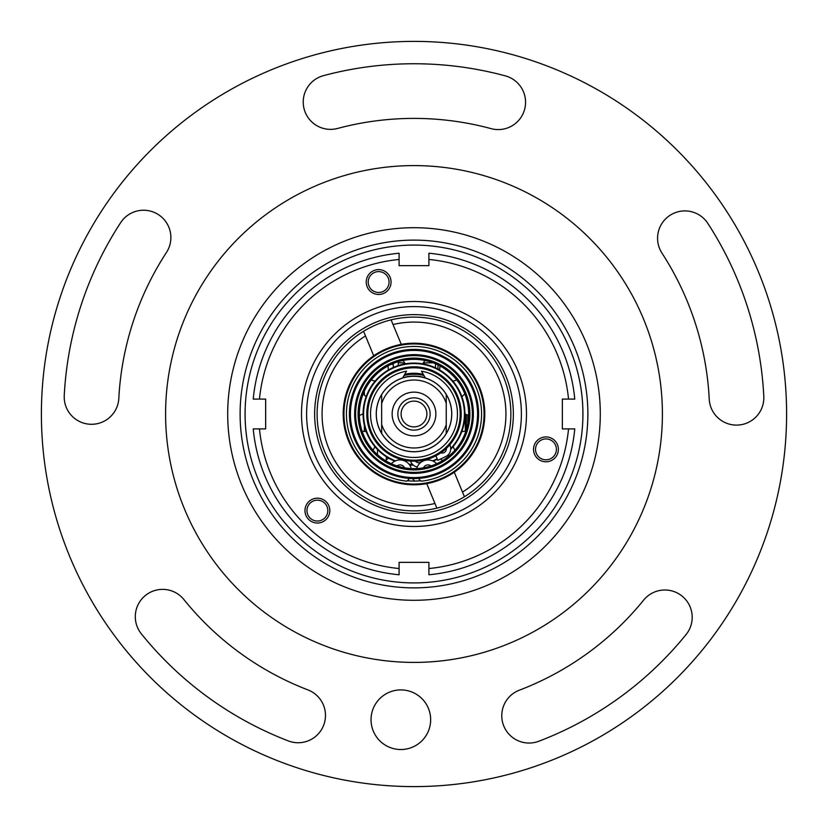 <?xml version="1.0" encoding="UTF-8"?>
<svg xmlns="http://www.w3.org/2000/svg" width="828" height="828" viewBox="0 0 828 828"><rect width="100%" height="100%" fill="white"/><g stroke="black" fill="none" stroke-linecap="round" stroke-linejoin="round"><path stroke-width="1.24" d="M423.967 375.529A39.744 39.744 0 0 0 404.033 375.529A39.744 39.744 0 0 1 423.967 375.529M457.594 395.919A47.196 47.196 0 0 1 432.081 457.594A47.196 47.196 0 0 1 370.406 432.081A47.196 47.196 0 0 1 395.919 370.406A47.196 47.196 0 0 1 461.196 414A47.196 47.196 0 0 0 457.594 395.919A47.196 47.196 0 0 1 432.081 457.594A47.196 47.196 0 0 1 370.406 432.081A47.196 47.196 0 0 1 395.919 370.406A47.196 47.196 0 0 1 457.594 395.919M343.951 414A70.049 70.049 0 0 1 449.024 353.339A70.049 70.049 0 0 1 449.024 474.661A70.049 70.049 0 0 1 343.951 414M420.696 480.737A67.068 67.068 0 0 1 407.304 480.737M431.015 465.936A4.968 4.968 0 0 0 423.491 467.82M404.509 467.82A4.968 4.968 0 0 0 396.985 465.936M409.487 478.429A11.675 11.675 0 0 1 406.714 481.171A67.565 67.565 0 0 1 356.744 378.137A67.565 67.565 0 0 1 471.256 378.137A67.565 67.565 0 0 1 421.286 481.171A11.675 11.675 0 0 1 418.513 478.429M416.743 468.576A11.675 11.675 0 0 1 436.625 463.742M391.375 463.742A11.675 11.675 0 0 1 411.257 468.576M410.171 461.041A16.891 16.891 0 0 1 411.412 462.883A8.446 8.446 0 0 0 417.312 466.951M428.49 459.964L428.107 459.043M435.911 455.804L437.784 460.327L445.868 456.487A8.446 8.446 0 0 0 450.422 446.706A16.891 16.891 0 0 1 449.997 444.522M422.539 460.42A4.223 4.223 0 0 1 415.459 461.175M440.817 452.833A4.223 4.223 0 0 0 446.354 448.362M478.584 414A64.584 64.584 0 0 1 381.708 469.931A64.584 64.584 0 0 1 381.708 358.069A64.584 64.584 0 0 1 478.584 414A64.584 64.584 0 0 1 381.708 469.931A64.584 64.584 0 0 1 381.708 358.069A64.584 64.584 0 0 1 478.584 414M391.064 282.037A12.42 12.42 0 0 0 372.434 271.284A12.42 12.42 0 0 0 372.434 292.791A12.42 12.42 0 0 0 391.064 282.037M558.382 449.356A12.42 12.42 0 0 0 539.752 438.602A12.42 12.42 0 0 0 539.752 460.12A12.42 12.42 0 0 0 558.382 449.356M329.813 510.607A12.42 12.42 0 0 0 311.183 499.853A12.42 12.42 0 0 0 311.183 521.361A12.42 12.42 0 0 0 329.813 510.607M526.484 414A112.484 112.484 0 0 0 357.758 316.586A112.484 112.484 0 0 0 357.758 511.414A112.484 112.484 0 0 0 526.484 414M562.347 428.904L562.347 399.096L568.536 399.096A155.25 155.25 0 0 0 428.904 259.464L428.904 265.653L399.096 265.653L399.096 259.464A155.25 155.25 0 0 0 259.464 399.096L265.653 399.096L265.653 428.904L259.464 428.904A155.25 155.25 0 0 0 399.096 568.536L399.096 562.347L428.904 562.347L428.904 568.536A155.25 155.25 0 0 0 568.536 428.904L562.347 428.904M428.904 259.464L428.904 253.233A161.46 161.46 0 0 1 574.767 399.096L568.536 399.096M568.536 428.904L574.767 428.904A161.46 161.46 0 0 1 428.904 574.767L428.904 568.536M399.096 568.536L399.096 574.767A161.46 161.46 0 0 1 253.233 428.904L259.464 428.904M259.464 399.096L253.233 399.096A161.46 161.46 0 0 1 399.096 253.233L399.096 259.464M308.678 504.873A10.433 10.433 0 0 0 314.402 520.595A10.433 10.433 0 0 0 327.826 510.607A10.433 10.433 0 0 0 308.678 504.873M387.959 277.359A10.433 10.433 0 0 0 370.913 275.02A10.433 10.433 0 0 0 374.877 291.766A10.433 10.433 0 0 0 387.959 277.359M545.352 459.778A10.433 10.433 0 0 0 556.395 449.356A10.433 10.433 0 0 0 546.169 438.933A10.433 10.433 0 0 0 535.54 448.952A10.433 10.433 0 0 0 545.352 459.778M306.608 414A107.392 107.392 0 0 0 467.696 507.005A107.392 107.392 0 0 0 467.696 320.995A107.392 107.392 0 0 0 306.608 414M513.36 414A99.36 99.36 0 0 1 364.32 500.05A99.36 99.36 0 0 1 364.32 327.95A99.36 99.36 0 0 1 513.36 414M412.24 478.563A12.886 12.886 0 0 1 414.58 481.068M360.076 436.356A58.374 58.374 0 0 0 460.327 449.521A58.374 58.374 0 0 0 421.597 356.123A58.374 58.374 0 0 0 360.076 436.356A58.374 58.374 0 0 0 460.327 449.521A58.374 58.374 0 0 0 421.597 356.123A58.374 58.374 0 0 0 360.076 436.356M473.657 389.264A64.584 64.584 0 0 1 438.736 473.657A64.584 64.584 0 0 1 354.343 438.736A64.584 64.584 0 0 1 389.264 354.343A64.584 64.584 0 0 1 473.657 389.264A64.584 64.584 0 0 1 438.736 473.657A64.584 64.584 0 0 1 354.343 438.736A64.584 64.584 0 0 1 389.264 354.343A64.584 64.584 0 0 1 473.657 389.264M435.507 367.849L435.507 363.761M393.279 367.487L393.279 363.43M398.247 365.572L398.247 361.836L397.709 361.836M386.324 459.882L386.324 456.745M377.496 454.675L377.496 449.511M364.351 391.158L364.351 395.008M364.351 425.333L364.351 431.388M381.656 433.386L381.656 424.422A33.979 33.979 0 0 0 446.24 424.733L446.24 433.551A37.705 37.705 0 0 1 381.656 433.386L381.656 394.614A37.705 37.705 0 0 1 446.24 394.449L446.24 403.267A33.979 33.979 0 0 0 381.656 403.578L381.656 394.614A37.705 37.705 0 0 0 381.656 433.386M425.271 377.785A37.933 37.933 0 0 0 402.729 377.785M451.757 414A37.757 37.757 0 0 0 395.122 381.304A37.757 37.757 0 0 0 395.122 446.696A37.757 37.757 0 0 0 451.757 414M435.859 414A21.859 21.859 0 0 1 403.07 432.93A21.859 21.859 0 0 1 403.07 395.07A21.859 21.859 0 0 1 435.859 414M446.24 424.733L446.24 394.449A37.705 37.705 0 0 1 446.24 433.551L446.24 424.733M401.114 414A12.886 12.886 0 0 1 420.448 402.843A12.886 12.886 0 0 1 420.448 425.157A12.886 12.886 0 0 1 401.114 414M397.854 414A16.146 16.146 0 0 1 422.073 400.017A16.146 16.146 0 0 1 422.073 427.983A16.146 16.146 0 0 1 397.854 414A16.146 16.146 0 0 0 414 430.146A16.146 16.146 0 0 0 430.146 414A16.146 16.146 0 0 0 414 397.854A16.146 16.146 0 0 0 397.854 414M465.315 413.959L465.315 431.388M437.991 364.9L437.991 369.081M448.424 454.624L448.424 456.435M425.395 378.003L421.452 371.172A43.47 43.47 0 0 1 450.339 437.857A43.47 43.47 0 0 1 377.661 437.857A43.47 43.47 0 0 1 406.548 371.172L402.605 378.003M373.718 355.781L363.564 331.283A96.876 96.876 0 0 0 436.894 508.133L426.741 483.635A70.794 70.794 0 0 1 373.718 355.781A70.794 70.794 0 0 1 401.259 344.365L391.106 319.867A96.876 96.876 0 0 0 363.564 331.283L365.49 335.93A91.908 91.908 0 0 0 434.969 503.486L436.894 508.133A96.876 96.876 0 0 0 503.486 376.895A96.876 96.876 0 0 0 391.106 319.867L393.031 324.514A91.908 91.908 0 0 1 462.51 492.07L454.282 472.219A70.794 70.794 0 0 1 426.741 483.635M401.259 344.365A70.794 70.794 0 0 1 454.282 472.219M462.51 492.07L464.436 496.717L462.51 492.07M363.078 414A50.922 50.922 0 0 1 433.034 366.773A50.922 50.922 0 0 1 450.691 449.314A50.922 50.922 0 0 0 433.034 366.773A50.922 50.922 0 0 0 363.078 414A50.922 50.922 0 0 0 394.811 461.165A50.922 50.922 0 0 1 363.078 414M437.339 459.261A50.922 50.922 0 0 1 433.189 461.165A50.922 50.922 0 0 0 437.339 459.261M413.068 464.912A50.922 50.922 0 0 1 409.394 464.715A50.922 50.922 0 0 0 413.068 464.912M430.653 719.718A29.808 29.808 0 0 0 385.941 693.905A29.808 29.808 0 0 0 385.941 745.531A29.808 29.808 0 0 0 430.653 719.718M141.35 633.844A27.324 27.324 0 0 1 145.417 595.467A27.324 27.324 0 0 1 183.816 599.451A295.596 295.596 0 0 0 308.068 689.962A27.324 27.324 0 0 1 323.634 725.287A27.324 27.324 0 0 1 288.351 740.925A350.244 350.244 0 0 1 141.35 633.844M763.799 396.405A27.324 27.324 0 0 1 737.945 425.064A27.324 27.324 0 0 1 709.234 399.272A295.596 295.596 0 0 0 661.903 253.006A27.324 27.324 0 0 1 670.08 215.28A27.324 27.324 0 0 1 707.816 223.363A350.244 350.244 0 0 1 763.799 396.405M41.4 414A372.6 372.6 0 0 1 414 41.4A372.6 372.6 0 0 1 786.6 414A372.6 372.6 0 0 1 414 786.6A372.6 372.6 0 0 1 41.4 414M505.359 75.876A27.324 27.324 0 0 1 524.621 109.327A27.324 27.324 0 0 1 491.221 128.671A295.596 295.596 0 0 0 337.493 128.475A27.324 27.324 0 0 1 304.145 109.048A27.324 27.324 0 0 1 323.489 75.648A350.244 350.244 0 0 1 505.359 75.876M538.831 741.246A27.324 27.324 0 0 1 503.59 725.514A27.324 27.324 0 0 1 519.239 690.231A295.596 295.596 0 0 0 643.718 600.021A27.324 27.324 0 0 1 682.127 596.139A27.324 27.324 0 0 1 686.101 634.527A350.244 350.244 0 0 1 538.831 741.246M120.66 222.628A27.324 27.324 0 0 1 158.427 214.638A27.324 27.324 0 0 1 166.5 252.385A295.596 295.596 0 0 0 118.808 398.527A27.324 27.324 0 0 1 90.024 424.246A27.324 27.324 0 0 1 64.242 395.525A350.244 350.244 0 0 1 120.66 222.628M227.7 414A186.3 186.3 0 0 1 507.15 252.664A186.3 186.3 0 0 1 507.15 575.336A186.3 186.3 0 0 1 227.7 414M662.4 414A248.4 248.4 0 0 0 289.8 198.875A248.4 248.4 0 0 0 289.8 629.125A248.4 248.4 0 0 0 662.4 414M245.088 414A168.912 168.912 0 0 0 498.456 560.287A168.912 168.912 0 0 0 498.456 267.713A168.912 168.912 0 0 0 245.088 414M240.12 414A173.88 173.88 0 0 0 500.94 564.582A173.88 173.88 0 0 0 500.94 263.418A173.88 173.88 0 0 0 240.12 414A173.88 173.88 0 0 1 500.94 263.418A173.88 173.88 0 0 1 500.94 564.582A173.88 173.88 0 0 1 240.12 414M466.309 414.497L466.309 429.804L466.309 414.497M469.89 414A55.89 55.89 0 0 1 386.055 462.407A55.89 55.89 0 0 1 386.055 365.593A55.89 55.89 0 0 1 469.89 414M468.648 414A54.648 54.648 0 0 0 414 359.352A54.648 54.648 0 0 0 359.352 414A54.648 54.648 0 0 0 414 468.648A54.648 54.648 0 0 0 468.648 414M404.726 374.328A40.738 40.738 0 0 1 423.274 374.328M371.317 431.698A46.202 46.202 0 0 0 450.67 442.111A46.202 46.202 0 0 0 420.013 368.191A46.202 46.202 0 0 0 371.317 431.698M355.264 438.354A63.59 63.59 0 0 0 464.467 452.688A63.59 63.59 0 0 0 422.28 350.948A63.59 63.59 0 0 0 355.264 438.354A63.59 63.59 0 0 0 477.59 414M359.155 436.739A59.368 59.368 0 0 1 421.721 355.14A59.368 59.368 0 0 1 461.113 450.121A59.368 59.368 0 0 1 359.155 436.739M395.432 460.885A50.425 50.425 0 0 1 363.575 414A50.425 50.425 0 0 1 432.609 367.135A50.425 50.425 0 0 1 450.691 448.59M437.153 458.795A50.425 50.425 0 0 1 432.568 460.885M412.551 464.404A50.425 50.425 0 0 1 408.98 464.177M467.799 415.107L467.799 423.574M388.798 458.246A11.83 11.83 0 0 0 385.517 460.637M433.179 362.83L423.387 362.83M404.613 362.83L398.247 362.83M413.369 465.17L409.715 465.17M393.279 364.32L391.23 364.32M366.255 431.698A11.83 11.83 0 0 0 362.209 431.419M373.014 450.142A11.83 11.83 0 0 0 374.805 446.499M442.483 460.637A11.83 11.83 0 0 0 440.537 459.022M452.812 381.046A11.83 11.83 0 0 0 456.714 379.907M440.154 366.017A11.83 11.83 0 0 0 439.72 370.054M453.195 446.499A11.83 11.83 0 0 0 454.986 450.142M465.791 431.419A11.83 11.83 0 0 0 461.745 431.698M366.048 396.86A11.83 11.83 0 0 0 363.119 394.056M359.373 415.345A11.83 11.83 0 0 0 363.078 413.7M422.549 363.802A11.83 11.83 0 0 0 424.805 360.428M403.195 360.428A11.83 11.83 0 0 0 405.451 363.802M464.922 413.7A11.83 11.83 0 0 0 468.627 415.345M464.881 394.056A11.83 11.83 0 0 0 461.952 396.86M388.28 370.054A11.83 11.83 0 0 0 387.846 366.017M371.286 379.907A11.83 11.83 0 0 0 375.187 381.046"/></g></svg>
